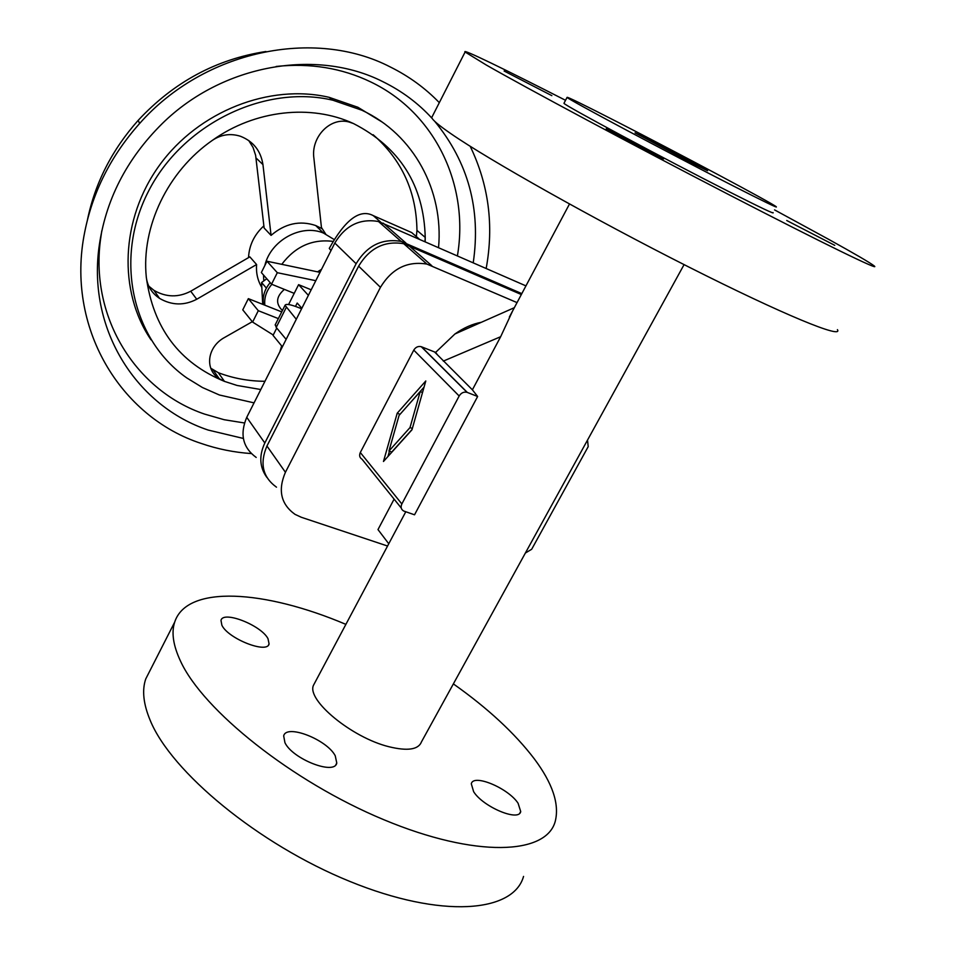 <?xml version="1.0" encoding="UTF-8"?>
<svg xmlns="http://www.w3.org/2000/svg" width="955" height="955" viewBox="0 0 955 955"><rect width="100%" height="100%" fill="white"/><g stroke="black" fill="none" stroke-linecap="round" stroke-linejoin="round"><path stroke-width="1.43" d="M564.095 103.044L563.963 103.295C563.45 104.775 663.88 158.685 728.379 191.358C760.013 207.378 774.899 214.457 773.037 212.595M731.781 185.186C667.33 152.322 566.697 98.592 567.067 97.386C566.757 96.443 583.505 104.62 617.3 121.93C678.432 153.218 771.759 202.926 776.284 206.769C778.23 208.488 763.391 201.302 731.781 185.186M691.492 162.923L635.063 132.841L651.847 141.018L707.583 170.754L691.492 162.923M684.078 264.619L421.501 741.808C418.457 749.651 407.582 751.287 388.876 746.715C351.834 737.642 306.507 700.087 313.455 685.332L314.911 682.598M453.374 683.899C487.838 708.276 514.841 733.285 534.37 758.939C552.515 783.231 559.487 803.955 555.309 821.097C546.761 854.868 475.924 858.199 383.85 819.724C291.824 781.524 202.985 710.174 180.519 661.135C173.201 645.532 171.255 632.532 174.693 622.111C186.894 584.472 264.822 589.951 345.889 624.367M150.365 669.861L145.757 678.91C141.889 690.155 143.357 703.954 150.174 720.297C171.076 771.712 258.208 844.268 349.852 881.429C441.532 918.889 513.48 912.705 523.555 876.415M518.076 803.227C508.203 788.078 473.25 773.478 471.304 783.804L473.632 791.683C482.991 806.915 519.102 822.064 520.714 811.523L518.076 803.227M221.882 625.25C228.114 638.752 267.424 654.163 269.083 643.885L267.997 638.68C261.204 625.25 223.052 610.293 220.987 620.392L221.882 625.25M284.948 742.715C292.636 759.118 334.668 775.46 336.781 763.033L335.241 755.775C326.885 739.492 286.249 723.711 283.683 735.911L284.948 742.715M432.448 116.14L431.732 117.549C432.46 120.008 438.87 125.392 450.963 133.724C488.459 159.688 593.342 218.826 688.46 266.839C783.709 314.971 843.528 339.312 837.416 329.642M565.539 100.299C504.885 69.321 461.181 48.084 465.109 52.012L486.214 64.976C525.799 87.681 632.89 145.029 728.367 194.402C823.998 243.871 882.205 272.115 874.064 265.812C869.814 262.565 854.701 253.744 828.701 239.371L774.553 209.885M834.765 245.351L786.741 220.51L834.765 245.351M551.859 95.655L504.109 71.016L551.859 95.655M610.329 131.324C623.937 139.108 667.02 161.323 663.427 158.709L658.974 156.035C644.828 148.001 603.345 126.609 606.341 128.901L610.329 131.324M387.551 546.021L301.35 517.288L295.011 514.351C280.913 504.216 277.714 490.19 285.426 472.271L380.448 287.324C391.825 268.642 407.296 260.882 426.885 264.081L517.037 302.604M276.484 487.181C262.697 477.178 259.521 463.462 266.946 446.021L358.626 266.159C369.609 248.002 384.638 240.529 403.75 243.728L521.335 294.534M394.105 499.131L377.989 529.583L388.757 543.765M401.243 508.012L362.076 459.271C359.629 457.743 359.032 455.499 360.31 452.515L413.778 350.115C415.664 347.119 418.159 345.973 421.262 346.701L435.635 352.383L454.926 333.987L514.339 307.689M481.38 322.277C472.486 323.924 463.676 327.828 454.926 333.987M420.2 391.598L399.095 415.365L388.948 451.046L410.005 427.589L420.2 391.598L422.528 392.493M410.005 427.589L412.357 428.473M412.071 429.475L391.741 452.061L388.948 451.046M425.787 380.973L411.975 429.798L383.468 461.48L397.196 413.229L425.787 380.973M424.032 387.169L399.918 414.434M397.196 413.229L399.966 414.279M389.461 451.226L387.969 456.478M401.852 503.954L459.164 396.003C461.181 392.827 463.82 391.61 467.067 392.338L477.631 396.492L414.53 514.805L403.643 510.997C401.076 509.433 400.479 507.081 401.852 503.954L360.31 452.515M434.692 352.12L437.438 354.818L435.635 352.383M587.528 440.088L588.208 446.63L531.684 549.256L525.369 553.04M437.438 354.818L472.391 389.819L477.631 396.492M472.391 389.819L500.659 336.709L512.763 310.65M266.827 477.345C259.545 467.222 258.877 455.774 264.822 443.001L356.12 263.723C367.054 245.638 382.036 238.189 401.088 241.388L521.824 293.615M256.203 457.445C242.773 447.608 239.621 434.239 246.748 417.323L334.811 243.048C345.364 225.487 359.916 218.301 378.478 221.5L525.93 285.879M281.773 264.332C295.298 246.45 312.404 238.81 333.092 241.388M263.795 280.913L263.508 275.004M264.845 265.502C270.575 240.457 301.195 223.613 323.411 233.032L334.202 239.55M248.527 257.647C249.148 245.28 254.269 234.679 263.89 225.834M148.729 286.082L153.934 290.344C166.086 297.375 178.346 297.662 190.714 291.227L249.84 256.859L256.585 264.535L196.742 299.249C184.231 305.755 171.828 305.469 159.545 298.378C151.773 293.125 147.368 286.034 146.294 277.117C141.161 226.992 167.579 171.339 212.535 140.242C255.081 109.909 311.151 103.928 353.434 123.529C399.93 147.38 423.865 185.342 425.226 237.413L425.166 241.579M261.837 287.455C257.707 280.603 255.952 272.963 256.585 264.535M248.682 140.445L253.039 147.44L255.618 155.271L264.129 228.03L271.065 235.384C284.936 223.506 299.81 220.211 315.675 225.523L321.549 228.436L313.897 158.244C310.769 137.174 330.179 116.797 348.981 121.989L353.434 123.529M260.799 389.521L237.091 385.462L224.461 381.379L219.244 378.705C204.179 369.251 207.342 346.593 224.795 337.354L252.299 321.692M264.965 381.284C248.742 381.212 233.187 378.347 218.313 372.701L210.745 368.2M373.13 134.727C401.828 159.879 416.44 191.776 416.953 230.406L416.356 236.577M87.478 219.722C95.154 182.823 112.081 149.672 138.248 120.282C173.87 82.046 216.439 59.126 265.944 51.498M251.272 453.565C234.142 452.395 217.537 449.053 201.457 443.526C120.354 417.263 65.37 327.362 84.709 232.101C92.707 191.871 110.995 155.689 139.561 123.565C204.167 50.245 314.577 27.707 390.213 66.934C408.883 76.197 425.25 88.111 439.312 102.651M470.182 146.27C488.709 184.709 494.045 225.428 486.179 268.403M243.346 438.44L208.202 430.072C137.46 406.52 88.182 331.278 98.854 248.419C105.11 200.837 126.263 159.21 162.314 123.517C222.694 64.188 316.774 48.144 382.836 81.664C401.876 91.011 418.326 103.283 432.197 118.492M434.776 121.381C468.237 162.231 481.069 209.336 473.238 262.721M276.162 66.456C310.28 62.887 341.747 68.032 370.588 81.867C435.79 112.917 469.347 186.106 457.421 255.761M244.444 422.97L224.186 419.723L204.561 414.088C137.031 391.275 90.212 319.233 100.394 240.374L101.791 230.812M150.997 339.801C118.11 291.597 120.318 219.184 159.545 165.179C198.64 111.114 269.656 83.467 329.081 97.315L357.898 107.27L382.06 122.001M254.054 402.867L219.375 394.988L202.472 387.539L186.75 377.894C132.709 340.123 113.597 259.39 148.252 191.728C182.429 123.887 264.726 84.052 332.937 100.239L361.873 110.219C414.148 134.583 443.717 190.928 438.56 247.476M218.313 372.701L224.461 381.379C179.289 362.769 153.23 328.007 146.294 277.117M416.953 230.406L425.226 237.413L424.963 241.496M212.535 140.242C221.285 134.464 230.621 133.151 240.553 136.302C253.338 141.412 260.799 150.842 262.947 164.582L271.065 235.384M321.465 227.529L325.655 233.987M281.653 345.913L279.875 351.762M275.327 324.605L276.21 327.41L286.142 339.371M301.601 308.787L298.438 307.522C290.356 304.382 285.891 303.63 285.044 305.29L296.289 319.28M380.711 222.169L373.286 215.651C359.975 208.584 345.304 219.495 329.272 248.396L331.015 250.58M419.09 238.917L411.653 232.554L373.286 215.651M317.526 271.841L321.525 269.346M273.249 335.014L252.609 322.086L242.761 309.85L248.348 298.64L264.81 305.17C264.117 297.542 266.469 290.583 271.865 284.315M294.212 293.364L271.554 284.196L261.348 272.545L266.982 261.228L319.997 272.354M271.554 284.196L277.308 272.7L315.795 280.686M266.982 261.228L277.308 272.7M270.205 282.644C264.559 289.317 262.303 296.647 263.449 304.633M266.767 278.741L261.575 282.525L262.697 304.335M266.385 288.088L261.575 282.525M252.609 322.086L258.304 310.697L278.347 318.6M248.348 298.64L258.304 310.697M264.81 305.17L281.725 311.891M282.417 310.518C275.41 303.63 276.067 296.587 284.387 289.389M308.381 295.346L298.593 284.662L288.589 304.526M276.747 328.066L273.046 335.396L282.382 346.808M298.593 284.662L311.187 289.795M295.501 306.412L297.196 303.045L301.852 308.274M380.448 287.324L358.626 266.159M266.946 446.021L285.426 472.271M408.597 245.387L431.851 265.765M413.778 350.115L459.164 396.003M467.317 392.433L421.513 346.796M443.311 361.109L500.659 336.709M383.206 223.136L405.923 243.048M356.12 263.723L334.811 243.048M246.748 417.323L264.822 443.001M196.742 299.249L190.714 291.227M256.047 157.993L262.947 164.582M286.166 307.617L276.21 327.41M563.963 103.295L567.067 97.386M269.083 643.885L268.522 644.971M336.781 763.033L335.874 764.692M431.732 117.549L465.109 52.012M434.931 352.204L436.841 354.078M421.262 346.701L467.067 392.338M426.885 264.081L403.75 243.728M401.088 241.388L378.478 221.5M315.675 225.523L323.411 233.032M159.545 298.378L153.934 290.344M329.081 97.315L332.937 100.239M219.244 378.705L213.144 370.039M275.136 324.998L285.044 305.29M100.394 240.374L98.854 248.419M174.693 622.111L145.757 678.91M313.455 685.332L405.78 511.773M509.349 317.072L569.49 204M138.248 120.282L139.561 123.565M520.714 811.523L519.818 813.099"/></g></svg>
